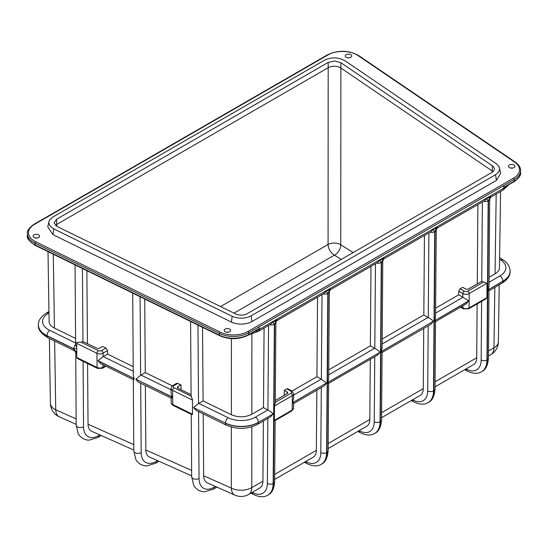 <?xml version="1.0" encoding="UTF-8"?>
<svg xmlns="http://www.w3.org/2000/svg" width="548" height="548" viewBox="0 0 548 548"><rect width="100%" height="100%" fill="white"/><g stroke="black" fill="none" stroke-linecap="round" stroke-linejoin="round"><path stroke-width="0.82" d="M56.67 226.256L56.643 224.481A8.638 4.987 0 0 0 55.43 225.358M56.643 219.186L54.122 222.92L57.163 226.516L235.613 313.936A8.638 4.987 0 0 0 241.558 315.114A8.638 4.987 0 0 0 247.312 313.661L491.809 172.504A8.638 4.987 0 0 0 494.33 169.174A8.638 4.987 0 0 0 494.337 168.976A8.638 4.987 0 0 0 492.289 165.749L340.877 62.719L334.643 60.965L328.184 62.417L56.643 219.186L56.643 224.481L328.184 67.712L328.067 244.483A8.638 4.898 180 0 1 340.76 244.778L340.877 68.007A8.638 4.987 0 0 0 334.643 66.253A8.638 4.987 0 0 0 328.184 67.712L328.184 62.417M229.701 329.122A3.24 1.87 0 0 0 226.166 328.711A3.24 1.87 0 0 0 224.166 330.444A3.24 1.87 0 0 0 227.406 332.314A3.24 1.87 0 0 0 230.646 330.444A3.24 1.87 0 0 0 229.701 329.122M228.489 332.204A3.24 1.87 0 0 0 226.331 332.204M514.003 164.975A3.24 1.87 0 0 0 510.476 164.571A3.24 1.87 0 0 0 508.476 166.297A3.24 1.87 0 0 0 511.716 168.168A3.24 1.87 0 0 0 514.956 166.297A3.24 1.87 0 0 0 514.003 164.975M512.798 168.065A3.24 1.87 0 0 0 510.633 168.065M350.768 54.67A3.24 1.87 0 0 0 347.233 54.266A3.24 1.87 0 0 0 345.233 55.992A3.24 1.87 0 0 0 348.473 57.862A3.24 1.87 0 0 0 351.713 55.992A3.24 1.87 0 0 0 350.768 54.67M349.556 57.759A3.24 1.87 0 0 0 347.398 57.759M38.641 234.873A3.24 1.87 0 0 0 35.113 234.469A3.24 1.87 0 0 0 33.113 236.195A3.24 1.87 0 0 0 36.353 238.065A3.24 1.87 0 0 0 39.593 236.195A3.24 1.87 0 0 0 38.641 234.873M37.428 237.962A3.24 1.87 0 0 0 35.271 237.962M82.447 268.506L82.954 341.548A4.322 2.493 0 0 1 81.042 342.185L76.727 342.363L76.782 357.508L97.058 367.441A4.336 2.507 0 0 0 102.928 367.304L105.353 365.9M192.478 400.088L172.634 390.368L172.736 404.513L192.471 414.178L192.512 399.725L191.163 396.129M48.005 251.642L49.108 321.512C49.245 324.149 51.026 326.341 54.444 328.088L75.569 338.438M54.649 341.062L55.732 409.822A15.118 8.734 179.1 0 1 50.395 403.294L50.395 403.294A15.118 15.118 0 0 0 59.355 416.864A15.118 8.343 -66 0 1 55.732 409.822L76.131 418.912M48.888 221.707L47.751 226.92L52.971 234.66L231.42 322.08C238.462 324.971 245.285 324.813 251.895 321.594L496.392 180.436L500.701 173.175L498.92 166.352L496.358 163.756L344.945 60.725C338.342 57.129 331.499 56.965 324.409 60.239L52.868 217.008L49.738 219.782L48.888 221.707L48.793 223.043L50.197 226.256L53.711 228.865L232.16 316.285C238.668 318.963 244.977 318.813 251.087 315.84L495.584 174.682L498.502 172.216L499.666 169.305L499.57 167.969M254.813 331.417A25.523 14.734 0 0 0 259.252 329.369L259.252 326.724L259.252 328.485L248.504 335.061A1.082 0.623 -120 0 0 248.724 334.568L248.724 332.8A1.082 0.623 -120 0 0 247.963 331.478L513.51 178.169A20.516 11.844 0 0 0 514.647 162.126L358.139 55.629A20.516 11.844 0 0 0 327.985 54.916A1.082 0.623 -120 0 0 327.444 54.862C338.232 49.847 348.672 50.101 358.748 55.622L515.257 162.112A1.082 0.671 -55.8 0 0 514.647 162.126M192.512 399.725L192.499 414.494L191.451 414.411L173.168 405.458C172.031 404.828 171.373 403.883 171.202 402.616A4.336 2.507 0 0 0 172.736 404.513A2.096 1.11 116.1 0 0 173.168 405.458M273.055 414.035L258.437 422.303L273.055 414.035L270.644 416.823L257.56 424.371A4.213 2.432 -120 0 0 258.437 422.474A24.365 14.07 0 0 1 225.44 423.255A4.213 2.226 116.1 0 0 226.31 425.152L196.129 410.363L193.608 407.664L225.44 423.077L193.608 407.664M193.608 407.486L198.52 403.568A4.24 2.445 -60 0 1 198.814 403.383L228.167 417.754A20.153 11.638 0 0 0 255.457 417.11L267.753 410.014A4.213 2.432 60 0 1 267.91 410.11C270.397 411.445 272.109 412.699 273.055 413.856M191.663 475.849L149.446 457.025C147.138 455.909 145.946 453.566 145.857 449.997L145.364 385.497M172.38 385.861L145.268 372.578L144.706 299.009M177.929 383.333L173.846 385.689A2.096 1.212 60 0 0 172.798 385.58L176.799 383.271L180.977 384.826L181.011 389.71M172.182 397.389C170.976 398.526 170.866 398.396 171.867 397.012L171.106 393.087L171.051 388.402A4.487 2.589 180 0 0 172.634 390.368A2.096 1.11 -63.9 0 1 173.99 387.717L191.108 396.101M171.867 396.834L135.952 379.243L171.867 397.012M135.952 379.243L140.644 375.27A4.24 2.445 -60 0 1 140.987 375.051L171.065 389.786M171.202 402.616L171.154 398.136L138.336 382.059L135.952 379.415M76.782 357.508L76.953 358.187L78.96 359.31L97.489 368.386L102.497 368.242L106.004 366.222M76.72 353.707A4.322 2.493 180 0 1 75.727 352.48L76.179 425.09L78.254 433.838L79.556 435.763L82.851 438.571L86.796 439.969L89.125 440.14L97.928 437.482A4.322 2.493 60 0 0 98.818 435.502L99.846 434.913M133.801 450.052L91.632 431.249C89.324 430.132 88.132 427.789 88.043 424.221L87.584 363.53M76.61 346.637A4.322 2.493 180 0 1 75.617 345.062L75.055 264.889M87.433 343.596L86.872 270.678M82.954 341.548L96.77 348.172A2.158 1.247 0 0 0 99.695 348.103L102.599 346.425L105.915 348.055L107.531 350.556L107.531 354.09L103.243 356.563A4.24 2.425 120.4 0 0 103.01 356.707L98.044 360.673L100.503 363.523L133.308 379.593L133.808 450.894L135.89 459.642L137.185 461.567L140.48 464.375L144.425 465.766L146.754 465.937L155.557 463.279A4.322 2.493 60 0 0 156.454 461.3L157.577 460.649M133.219 366.674L107.531 354.09M98.044 360.851L133.952 378.435L98.044 360.673M132.705 293.132L133.274 374.558L133.945 378.264M76.754 348.261L73.836 348.816A4.213 2.226 -63.9 0 1 75.61 344.356M133.952 378.435C133 379.846 133.143 379.997 134.383 378.867M75.672 352.302L74.72 350.891A4.213 2.226 -63.9 0 1 73.843 348.994L76.823 352.494M460.094 288.789L464.204 291.159A2.548 1.473 0 0 0 467.807 291.159A1.945 1.123 -120 0 1 469.177 293.557A4.494 2.596 180 0 1 462.827 293.557L458.71 291.18L460.094 288.789L462.663 287.31L465.43 288.906A2.158 1.247 0 0 0 468.485 288.906L481.754 281.405A4.103 2.37 -0 0 0 483.631 282.021L487.035 283.248L469.177 293.557L469.067 307.955L486.932 297.639L487.035 283.248M486.932 297.639L485.473 299.126L468.67 308.825A1.945 1.123 60 0 0 469.067 307.955A4.336 2.5 0 0 1 462.937 307.955A1.945 1.123 120 0 0 463.341 308.825L460.519 307.195M458.71 291.18L458.71 294.838L462.855 297.228A4.453 2.569 0 0 0 462.985 297.297L468.752 300.873L466.074 303.989L435.523 321.621L435.016 389.059A4.103 2.391 -179.6 0 1 433.81 390.738L435.023 231.53A4.103 2.391 -179.6 0 0 436.222 229.852L437.297 228.036L484.322 200.89L486.693 198.677L488.165 200.842A4.103 2.391 -179.6 0 1 483.589 201.315M287.063 391.889L287.063 393.656A2.158 1.247 180 0 0 287.693 392.772A2.158 1.247 180 0 0 287.063 391.889L284.289 390.292L286.857 388.813L287.823 388.71L291.933 391.087A1.945 1.123 -60 0 0 290.961 391.183L286.857 388.813M287.063 393.656L275.281 400.451M274.678 479.411L313.244 457.148A15.118 8.727 -120 0 0 316.374 450.333L316.833 390.155M275.007 419.98L274.37 420.364L274.48 405.965L275.26 403.15L275.87 322.43A4.103 2.391 -179.6 0 1 274.671 324.108L276.192 320.21C277.315 319.943 277.487 320.121 276.713 320.731M284.289 390.292L284.254 395.272M317.539 297.18L316.929 376.688L291.968 391.108M316.929 376.688L321.203 379.154A4.213 2.432 60 0 1 321.361 379.25L326.505 382.997L292.611 402.746C293.879 403.855 293.796 403.89 292.372 402.849M292.611 402.746L326.505 382.997M275.267 402.321L290.961 393.259A1.945 1.123 60 0 1 292.337 395.656A4.494 2.596 180 0 0 293.653 393.841L293.598 398.554L292.611 402.568M326.505 383.175L324.094 385.963L293.543 403.595L293.495 408.294A4.336 2.5 0 0 1 292.228 410.055A1.945 1.123 60 0 1 291.824 410.932L293.495 408.294M435.03 386.833L473.595 364.571A15.118 8.727 -120 0 0 476.726 357.755L477.13 303.941M381.579 417.692L420.145 395.43A15.118 8.727 -120 0 0 423.275 388.614L423.727 328.437M328.129 448.552L366.694 426.289A15.118 8.727 -120 0 0 369.825 419.473L370.277 359.296M251.833 426.824L251.792 487.617A15.118 8.727 60 0 1 248.662 494.433L259.793 488.008A15.118 8.727 -120 0 0 262.924 481.192L263.382 421.015M262.924 481.192L251.792 487.617A15.118 8.871 180 0 1 231.325 488.097A15.118 8.343 114 0 0 234.948 495.145L207.254 482.802C204.952 481.678 203.753 479.336 203.671 475.774L203.198 413.829M488.521 350.946L493.96 347.802A15.118 8.727 60 0 1 490.83 354.618A15.118 15.118 0 0 0 498.385 341.747L498.385 341.747A15.118 8.734 -179.2 0 1 493.96 347.802L494.837 287.385M477.287 283.83L477.883 204.603M487.768 290.166C489.165 291.111 489.35 290.974 488.309 289.755L502.934 281.316A24.365 14.07 0 0 0 510.065 271.459C510.325 275.541 507.66 279.459 502.057 283.213L488.974 290.762L488.467 358.2A4.103 2.391 -179.6 0 1 487.261 359.878L488.474 200.671L489.994 196.773C491.118 196.506 491.289 196.684 490.515 197.294M510.065 271.37A24.365 14.07 0 0 1 510.065 271.459L510.072 271.281A24.365 14.07 180 0 1 502.934 281.145L488.309 289.755M488.309 289.584L489.015 285.96L489.672 198.993A4.103 2.391 -179.6 0 1 488.474 200.671M434.317 321.025C435.715 321.971 435.9 321.834 434.859 320.614L468.752 301.051M468.752 300.873L434.859 320.614M434.859 320.443L435.564 316.819L436.222 229.852M380.867 351.885C382.264 352.83 382.449 352.693 381.408 351.474L433.406 321.279L381.408 351.474M381.415 351.302L382.114 347.679L382.771 260.711A4.103 2.391 -179.6 0 1 381.572 262.389L383.093 258.492C384.216 258.224 384.388 258.403 383.614 259.012M327.416 382.744C328.814 383.689 328.999 383.552 327.957 382.333L379.956 352.316L377.545 355.104L328.629 383.34L328.115 450.778A4.103 2.391 -179.6 0 1 326.909 452.449L328.122 293.249L329.643 289.351C330.766 289.084 330.937 289.262 330.163 289.871M379.956 352.316L327.957 382.333M327.964 382.161L328.663 378.538L329.321 291.57A4.103 2.391 -179.6 0 1 328.122 293.249M433.406 321.457L430.995 324.245L382.079 352.487M382.771 260.711L383.847 258.896L430.872 231.749L433.242 229.537L434.715 231.701A4.103 2.391 -179.6 0 1 430.139 232.174M382.182 339.02L423.83 314.97L428.104 317.436A4.213 2.432 60 0 1 428.262 317.532C430.749 318.868 432.461 320.121 433.406 321.279M329.321 291.57L330.376 289.762L377.408 262.615L379.791 260.396L381.264 262.561A4.103 2.391 -179.6 0 1 376.688 263.033M328.731 369.879L370.38 345.829L374.654 348.295A4.213 2.432 60 0 1 374.811 348.391C377.298 349.727 379.01 350.98 379.956 352.138M275.87 322.43L276.925 320.621L323.957 293.475L326.341 291.255L327.814 293.42A4.103 2.391 -179.6 0 1 323.238 293.892M256.197 331.136A4.322 2.493 -120 0 0 258.355 331.348L270.507 324.334L272.89 322.114L274.363 324.279A4.103 2.391 -179.6 0 1 269.787 324.752M272.89 322.114L276.192 320.21M326.341 291.255L329.643 289.351M379.791 260.396L383.093 258.492M433.242 229.537L436.544 227.632C437.667 227.365 437.838 227.543 437.064 228.153M486.693 198.677L489.994 196.773M458.71 294.838L435.626 308.161M423.83 314.97L424.433 235.462M370.38 345.829L370.989 266.321M264.088 328.04L263.485 407.548L251.84 414.274C245.23 417.473 238.407 417.638 231.366 414.754L203.096 400.91L198.814 403.383M203.096 400.91L202.541 327.341M145.268 372.578L140.987 375.051M514.051 181.744C518.929 178.271 521.114 175.168 520.6 172.435A21.598 12.467 0 0 1 514.277 181.251A1.082 0.623 60 0 1 514.051 181.744L503.749 187.327L514.277 181.251L514.277 179.491L503.749 185.566L503.749 187.327M500.571 191.505L499.461 267.767C499.365 270.13 497.885 272.164 495.036 273.863L489.076 277.302M263.485 407.548L267.753 410.014M180.977 384.826L178.073 386.498A2.158 1.247 0 0 0 177.442 387.381A2.158 1.247 0 0 0 178.203 388.333L191.094 394.649M493.022 171.62A8.638 4.987 0 0 0 492.289 171.038L340.877 68.007L340.877 62.719M358.139 55.629A1.082 0.671 -55.8 0 1 358.748 55.622M509.051 184.635L502.852 190.19A4.322 2.493 -120 0 0 503.749 188.211L503.749 185.566L248.724 332.8A21.598 12.467 180 0 1 219.481 333.492L219.481 335.253L35.024 244.894A1.082 0.569 116.1 0 0 35.25 245.388C29.147 241.353 26.53 238.024 27.4 235.387A21.598 12.467 0 0 0 35.024 244.894L35.024 243.134A21.598 12.467 180 0 1 27.4 233.626L27.4 235.387M81.042 342.185L98.311 350.645A2.096 1.11 116.1 0 0 96.962 353.296L76.556 343.301M74.72 350.891L47.861 337.739A4.213 2.226 -63.9 0 1 46.991 335.835L46.991 335.664A24.365 14.07 180 0 1 38.387 325.019C38.134 320.69 40.805 316.689 46.395 313.031A4.213 2.432 60 0 1 48.498 313.237A20.153 11.638 0 0 0 49.71 330.341L75.603 343.021M38.387 325.108A24.365 14.07 0 0 0 38.387 325.197A24.365 14.07 0 0 0 46.991 335.835L73.843 348.994M73.836 348.816L46.991 335.664A4.213 2.226 -63.9 0 1 49.71 330.341M53.279 254.224L54.444 328.088M327.985 54.916L34.49 224.365A20.516 11.844 0 0 0 35.723 241.778L220.18 332.136A20.516 11.844 0 0 0 247.963 331.478M198.575 411.569L199.04 478.473A4.322 2.514 179.6 0 1 194.341 479.041A4.322 2.514 179.6 0 1 191.67 476.739L191.231 414.309M197.972 325.101L198.52 403.568M145.857 449.997L191.629 470.403M83.091 361.331L83.549 426.824A4.322 2.514 179.6 0 1 78.85 427.392A4.322 2.514 179.6 0 1 76.179 425.09M88.043 424.221L133.767 444.606M103.243 356.563L133.253 371.263M481.754 281.405L482.356 202.02M488.165 200.842L486.96 360.05A4.103 2.391 -179.6 0 1 481.158 360.022L481.603 301.359M290.961 393.259A2.548 1.473 0 0 0 290.961 391.183M274.719 474.383L316.374 450.333M275.13 420.569L274.664 481.637A4.103 2.391 -179.6 0 1 273.466 483.309L274.671 324.108M293.639 395.067L321.203 379.154M48.971 312.963L48.498 313.237M435.071 381.805L476.726 357.755M381.62 412.665L423.275 388.614M328.17 443.524L369.825 419.473M199.04 478.473A21.598 12.467 120 0 0 214.316 487.145L215.487 486.466M140.699 383.21L141.179 452.627A21.598 12.467 120 0 0 156.454 461.3M83.549 426.824A21.598 12.467 120 0 0 98.818 435.502M203.671 475.774L231.325 488.097L231.359 427.05M141.179 452.627A4.322 2.514 179.6 0 1 136.479 453.196A4.322 2.514 179.6 0 1 133.808 450.894M140.089 296.749L140.644 375.27M252.217 492.378L252.573 492.563A21.81 12.597 -120 0 0 267.356 483.459L267.849 418.432M305.668 461.519L306.024 461.704A21.81 12.597 -120 0 0 320.806 452.6L321.299 387.573M359.118 430.66L359.474 430.844A21.81 12.597 -120 0 0 374.257 421.741L374.75 356.714M412.569 399.8L412.925 399.985A21.81 12.597 -120 0 0 427.707 390.882L428.2 325.855M466.019 368.941L466.375 369.126A21.81 12.597 -120 0 0 481.158 360.022M382.079 352.48L381.566 419.919A4.103 2.391 -179.6 0 1 380.36 421.59L381.572 262.389M434.715 231.701L433.509 390.909A4.103 2.391 -179.6 0 1 427.707 390.882M428.262 317.532L428.906 232.879M381.264 262.561L380.059 421.768A4.103 2.391 -179.6 0 1 374.257 421.741M374.811 348.391L375.455 263.739M327.814 293.42L326.608 452.627A4.103 2.391 -179.6 0 1 320.806 452.6M321.361 379.25L322.005 294.598M274.363 324.279L273.157 483.487A4.103 2.391 -179.6 0 1 267.356 483.459M267.91 410.11L268.554 325.457M214.316 487.145A4.322 2.493 60 0 1 213.419 489.124L216.912 487.104M249.052 334.739L258.355 331.348A4.322 2.493 -120 0 0 259.252 329.369L503.749 188.211A25.523 14.734 0 0 0 507.297 185.649M251.888 334.047L251.84 414.274M231.366 414.754L231.414 338.616M495.036 273.863L496.193 194.033M327.444 54.862L33.949 224.31A1.082 0.623 60 0 1 34.49 224.365M513.51 178.169A1.082 0.623 60 0 1 514.277 179.491A21.598 12.467 180 0 0 520.6 170.675C520.806 167.852 519.025 165.003 515.257 162.112M250.922 493.125L253.553 494.515C259.334 497.248 264.081 497.468 267.787 495.166A25.914 14.96 60 0 0 273.157 483.487L273.466 483.309A25.914 14.96 -120 0 1 268.095 494.995A25.914 14.96 -120 0 1 267.945 495.077M321.395 464.218A25.914 14.96 -120 0 0 321.546 464.135A25.914 14.96 -120 0 0 326.909 452.449L326.608 452.627A25.914 14.96 60 0 1 321.238 464.307L321.546 464.135C325.389 462.307 327.574 457.854 328.115 450.778M374.846 433.358A25.914 14.96 -120 0 0 374.996 433.276A25.914 14.96 -120 0 0 380.36 421.59L380.059 421.768A25.914 14.96 60 0 1 374.688 433.447L374.996 433.276C378.839 431.447 381.024 426.995 381.566 419.919M428.289 402.499A25.914 14.96 -120 0 0 428.447 402.417A25.914 14.96 -120 0 0 433.81 390.738L433.509 390.909A25.914 14.96 60 0 1 428.139 402.588L428.447 402.417C432.283 400.588 434.475 396.135 435.016 389.059M435.023 231.53L436.544 227.632M481.74 371.64A25.914 14.96 -120 0 0 481.898 371.558A25.914 14.96 -120 0 0 487.261 359.878L486.96 360.05A25.914 14.96 60 0 1 481.589 371.729L481.898 371.558C485.734 369.729 487.925 365.276 488.467 358.2M464.725 369.688L467.355 371.078A4.103 2.466 -62.1 0 1 466.375 369.126M411.274 400.547L413.904 401.937A4.103 2.466 -62.1 0 1 412.925 399.985M357.823 431.406L360.454 432.797A4.103 2.466 -62.1 0 1 359.474 430.844M304.373 462.265L307.003 463.656A4.103 2.466 -62.1 0 1 306.024 461.704M253.553 494.515A4.103 2.466 -62.1 0 1 252.573 492.563M255.457 417.11A4.213 2.432 -120 0 1 258.437 422.303A24.365 14.07 180 0 1 225.44 423.077A4.213 2.226 116.1 0 1 228.167 417.754M328.69 374.832L374.654 348.295M382.141 343.973L428.104 317.436M435.591 313.114L462.985 297.297M502.057 283.213A4.213 2.432 -120 0 0 502.934 281.316L502.934 281.145A4.213 2.432 -120 0 0 499.954 275.952A20.153 11.638 0 0 0 501.071 260.197L499.584 259.183M489.042 282.254L499.954 275.952M499.612 257.546L503.441 260.149A4.213 2.624 124.2 0 0 501.071 260.197M274.37 420.364L292.228 410.055L292.337 395.656L274.48 405.965M461.074 306.88L462.937 307.955L462.923 305.811M464.204 291.159A1.945 1.123 -60 0 0 462.827 293.557L462.855 297.228M467.807 291.159L483.631 282.021M107.531 350.556L103.038 353.152L103.01 356.707M98.311 350.645A2.397 1.384 0 0 0 101.558 350.569A2.096 1.212 60 0 1 103.038 353.152A4.487 2.589 180 0 1 96.962 353.296L97.058 367.441A2.096 1.11 116.1 0 0 97.489 368.386M102.949 364.721L102.928 367.304A2.096 1.212 60 0 1 102.497 368.242M101.558 350.569L105.915 348.055M173.846 385.689A2.397 1.384 0 0 0 173.99 387.717M178.073 386.498L178.073 388.265M35.25 245.388L219.707 335.753A1.082 0.569 116.1 0 1 219.481 335.253A21.598 12.467 0 0 0 248.724 334.568L259.252 328.485M220.18 332.136A1.082 0.569 -63.9 0 0 219.481 333.492L35.024 243.134A1.082 0.569 -63.9 0 1 35.723 241.778M495.584 174.682L496.392 180.436M53.711 228.865L52.971 234.66M232.16 316.285L231.42 322.08M251.087 315.84L251.895 321.594M492.289 165.749L492.268 172.209M233.982 313.134L334.431 255.142L341.253 259.423M353.152 252.553L340.76 244.778A8.638 5.576 122.1 0 1 334.431 255.142A8.638 4.987 60 0 1 328.067 244.483L220.549 306.558M47.861 337.739C40.929 333.403 37.771 329.225 38.387 325.197L38.387 325.019M50.395 403.294L49.375 338.479M191.108 396.588L190.588 321.484M498.385 341.747L499.214 284.857M489.672 198.993L490.748 197.177L502.852 190.19M159.009 461.286L155.557 463.279M101.27 435.55L97.928 437.482M488.48 355.974L490.83 354.618M234.948 495.145A15.118 15.118 0 0 0 248.662 494.433M59.355 416.864L76.172 424.358M191.67 476.739L193.752 485.487L195.047 487.405L198.342 490.213L202.287 491.611L204.616 491.782L213.419 489.124M267.787 495.166L268.095 494.995C271.938 493.166 274.123 488.713 274.664 481.637M467.355 371.078C473.136 373.818 477.877 374.031 481.589 371.729M413.904 401.937C419.686 404.671 424.433 404.89 428.139 402.588M360.454 432.797C366.235 435.53 370.982 435.749 374.688 433.447M307.003 463.656C312.785 466.389 317.532 466.608 321.238 464.307M48.95 311.552L46.395 313.031M503.441 260.149C507.845 263.266 510.051 266.972 510.072 271.281M226.31 425.152C237.01 429.639 247.429 429.379 257.56 424.371M275.021 420.631L291.824 410.932M293.653 393.841L291.933 391.087M463.341 308.825L468.67 308.825M172.798 385.58C172.291 385.463 171.709 386.402 171.051 388.402M520.6 172.435L520.6 170.675M219.707 335.753C229.598 339.835 239.195 339.609 248.504 335.061M33.949 224.31C29.065 227.804 26.879 230.907 27.4 233.626"/></g></svg>
